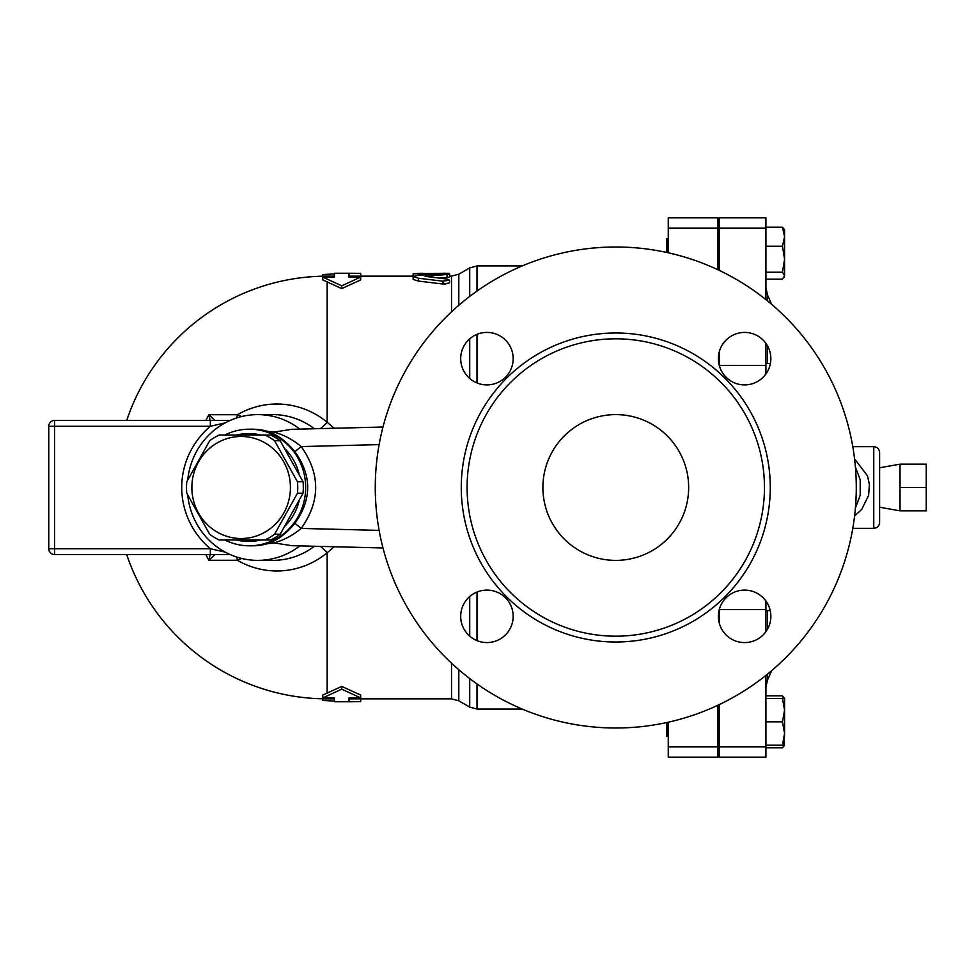 <?xml version="1.0" encoding="UTF-8"?>
<svg xmlns="http://www.w3.org/2000/svg" width="975" height="975" viewBox="0 0 975 975"><rect width="100%" height="100%" fill="white"/><g stroke="black" fill="none" stroke-linecap="round" stroke-linejoin="round"><path stroke-width="1.46" d="M467.098 487.5A148.675 148.675 0 0 0 690.117 616.261A148.675 148.675 0 0 0 690.117 358.739A148.675 148.675 0 0 0 467.098 487.5M375.265 487.5A240.508 240.508 0 0 1 736.027 279.216A240.508 240.508 0 0 1 736.027 695.784A240.508 240.508 0 0 1 375.265 487.5M718.368 358.666A26.24 26.24 0 0 1 757.733 335.936A26.24 26.24 0 0 1 757.733 381.383A26.24 26.24 0 0 1 718.368 358.666M744.608 590.107A26.24 26.24 0 0 1 767.337 629.46A26.24 26.24 0 0 1 721.89 629.46A26.24 26.24 0 0 1 744.608 590.107M513.167 616.334A26.24 26.24 0 0 1 473.813 639.064A26.24 26.24 0 0 1 473.813 593.617A26.24 26.24 0 0 1 513.167 616.334M486.939 384.893A26.24 26.24 0 0 1 464.21 345.54A26.24 26.24 0 0 1 509.657 345.54A26.24 26.24 0 0 1 486.939 384.893M542.892 487.5A72.881 72.881 0 0 1 652.214 424.381A72.881 72.881 0 0 1 652.214 550.619A72.881 72.881 0 0 1 542.892 487.5M900.01 487.5L900.01 510.827L926.25 510.827L926.25 464.173L900.01 464.173L900.01 487.5L926.25 487.5M265.005 539.979L270.599 539.979A57.574 55.612 -90 0 0 280.166 534.263L303.042 493.216A57.574 55.612 -90 0 0 303.042 481.784L280.166 440.737A57.574 55.612 -90 0 0 270.599 435.021L265.005 435.021A57.574 55.612 90 0 1 274.572 440.737L297.46 481.784A57.574 55.612 90 0 1 297.46 493.216L274.572 534.263A57.574 55.612 90 0 1 265.005 539.979L219.241 539.979A57.574 55.612 90 0 1 209.674 534.263L186.786 493.216A57.574 55.612 90 0 1 186.505 487.5A57.574 55.612 90 0 1 186.786 481.784L209.674 440.737A57.574 55.612 90 0 1 219.241 435.021L265.005 435.021M191.868 487.5A51.017 49.274 -90 0 0 265.785 531.68A51.017 49.274 -90 0 0 265.785 443.32A51.017 49.274 -90 0 0 191.868 487.5M303.042 481.784L297.46 481.784M303.042 493.216L297.46 493.216M280.166 534.263L274.572 534.263M280.166 440.737L274.572 440.737M285.37 449.207A53.93 52.089 90 0 1 299.081 473.838M299.081 501.162A53.93 52.089 90 0 1 285.37 525.793M260.715 539.979A53.93 52.089 90 0 1 236.657 539.979M236.657 435.021A53.93 52.089 90 0 1 260.715 435.021M666.79 722.536L666.79 736.405L668.253 736.405M668.253 238.595L666.79 238.595L666.79 252.464M783.461 698.502L782.486 695.809L784.57 698.502L784.57 710.166L782.486 698.502L784.57 698.502M784.57 705.327L784.57 733.48L782.486 721.829L784.57 710.166M765.911 747.837L782.486 747.837L784.448 745.144M784.57 745.144L782.486 745.144L784.57 733.48L784.095 745.973M765.911 279.191L782.486 279.191L784.57 275.706L784.095 277.327M782.486 272.22L784.57 259.216L784.57 275.706L782.486 272.22L765.911 272.22M784.57 236.681L782.486 227.163L784.57 229.856L784.57 259.216L782.486 246.212L784.57 236.681M765.911 745.144L782.486 745.144M765.911 721.829L782.486 721.829M765.911 698.502L782.486 698.502M765.911 610.569L770.201 610.569M765.911 363.504L770.396 363.504M765.911 227.163L782.486 227.163M765.911 246.212L782.486 246.212M765.911 695.809L782.486 695.809M717.807 746.813L717.807 757.161L668.253 757.161L668.253 746.813L717.807 746.813L717.807 705.291M668.253 722.219L668.253 746.813M668.253 252.781L668.253 217.839L717.807 217.839L717.807 269.709M879.608 487.5L879.608 452.522C879.255 448.975 877.317 447.025 873.771 446.684L873.771 528.316C877.317 527.975 879.255 526.025 879.608 522.478L879.608 487.5M854.575 516.104L861.754 509.328L868.603 495.446L869.395 484.514L867.506 475.861L854.575 458.872M765.911 631.666L765.911 601.014M719.27 704.608L719.27 757.161L765.911 757.161L765.911 675.395M765.911 299.605L765.911 217.839L719.27 217.839L719.27 270.392M765.911 373.986L765.911 343.334M855.416 467.062L860.206 479.773L860.206 495.215L855.416 507.951M719.27 351.878L719.27 365.442L765.911 365.454M765.911 609.546L719.27 609.546L719.27 623.122M719.27 217.839L765.911 217.839M360.689 698.856L360.689 701.659L349.026 701.768L349.026 697.942L360.689 697.942L341.737 689.154L341.737 686.412L322.786 695.078L322.786 697.942L334.449 697.942L334.449 701.098L322.786 700.452L322.786 698.807M341.737 689.154L322.786 697.942M126.713 554.556A211.356 211.356 0 0 0 327.161 698.856L334.449 698.856L334.449 697.942M341.737 686.412L360.689 695.078L360.689 697.942M349.026 697.942L349.026 698.856L451.523 698.856L451.523 663.195M413.156 276.144L349.026 276.144L349.026 277.058L360.689 277.058L341.737 285.846L322.786 277.058L334.449 277.058L334.449 273.902L322.786 274.548L322.786 276.193M360.689 277.058L360.689 279.923L341.737 288.588L322.786 279.923L322.786 277.058M334.193 428.257L327.161 422.236A83.472 80.62 -90 0 0 237.437 414.716L208.882 414.716A150.491 149.918 90 0 0 205.883 420.444M205.883 554.556A150.491 149.918 90 0 0 208.882 560.284L237.437 560.284A83.472 80.62 -90 0 0 327.161 552.764L334.193 546.743M444.783 284.127L449.597 282.908L443.089 284.03M447.013 277.643L447.013 274.743C451.023 274.158 449.633 273.877 442.869 273.902L418.348 275.23L413.156 276.559L418.348 278.216L442.869 281.19L449.597 280.093L447.013 279.069L425.124 276.327L449.597 274.28L449.597 277.18L438.86 278.155M443.077 281.227L442.869 284.005L418.348 281.056L413.156 279.423L413.156 273.804L444.941 273.256C450.95 273.329 450.95 273.451 444.941 273.634M360.689 276.144L360.689 273.341L349.026 273.232L349.026 277.058M334.449 277.058L334.449 276.144L327.161 276.144A211.356 211.356 0 0 0 126.713 420.444M341.737 288.588L341.737 285.846M422.492 273.232L413.156 273.804M422.492 274.962L422.492 273.804M224.798 539.979A58.305 56.318 -90 0 0 249.344 545.805A58.305 56.318 -90 0 0 305.285 494.276A58.305 56.318 -90 0 0 262.348 430.767A58.305 56.318 -90 0 0 249.344 429.195A58.305 56.318 -90 0 0 224.798 435.021M249.344 429.195L252.464 429.195A58.305 56.318 -90 0 1 267.552 431.328C277.168 434.521 286.284 441.297 294.901 451.669C311.939 475.544 311.939 499.444 294.901 523.331C286.358 533.654 277.241 540.442 267.552 543.672A58.305 56.318 -90 0 1 252.464 545.805L249.344 545.805M210.113 554.556L208.882 560.284L214.902 554.556M214.902 420.444L208.882 414.716L210.113 420.444M210.332 554.556L210.332 548.718L54.576 548.718L54.576 426.282L210.332 426.282L210.332 420.444L54.576 420.444A5.826 5.826 0 0 0 48.75 426.282L48.75 548.718A5.826 5.826 0 0 0 54.576 554.556L230.149 554.556M241.629 558.443L237.437 560.284A8.751 3.949 90 0 0 236.462 556.969M225.127 552.094L210.332 548.718A84.508 81.632 180 0 1 210.332 426.282L225.127 422.906M230.149 420.444L210.332 420.444L230.149 420.444M299.873 429.11A72.881 70.395 -90 0 0 257.741 414.619A72.881 70.395 -90 0 0 187.736 479.846M187.736 495.154A72.881 70.395 -90 0 0 257.741 560.381A72.881 70.395 -90 0 0 299.873 545.89M327.161 693.517L327.161 552.764A17.489 3.534 50.5 0 0 320.409 546.402M236.462 418.031A8.751 3.949 90 0 0 237.437 414.716L241.629 416.557M320.409 428.598A17.489 3.534 129.5 0 0 327.161 422.236L327.161 281.483M294.901 523.331L301.202 528.426C320.482 501.138 320.482 473.85 301.202 446.574L294.901 451.669M267.552 431.328L273.963 432.083L291.854 429.317L382.992 427.026M379.117 444.624L301.202 446.574C292.927 439.676 283.847 434.838 273.963 432.083M382.992 547.974L291.854 545.683L273.963 542.917L267.552 543.672M273.963 542.917C283.883 540.15 292.951 535.312 301.202 528.426L379.117 530.376M668.253 217.839L717.807 217.839M668.253 757.161L717.807 757.161M461.26 487.5A154.513 154.513 0 0 0 693.03 621.307A154.513 154.513 0 0 0 693.03 353.693A154.513 154.513 0 0 0 461.26 487.5M767.471 363.504L767.471 345.784M767.471 300.861L767.471 294.877L765.911 287.662M765.911 687.338L767.471 680.123L767.471 674.139M767.471 629.216L767.471 610.569M719.27 228.187L765.911 228.187M719.27 746.813L765.911 746.813M327.161 698.856L327.161 697.942M458.811 305.26L458.811 274.194L451.523 276.144L451.523 311.805M327.161 277.058L327.161 276.144M418.348 281.056L418.348 278.216M444.941 273.865L444.941 273.256M423.942 274.865L423.942 273.256M54.576 420.444A5.826 5.826 0 0 0 48.75 426.282L54.576 426.282L54.576 420.444M48.75 548.718A5.826 5.826 0 0 0 54.576 554.556L54.576 548.718L48.75 548.718M314.401 546.256A72.881 70.395 90 0 1 272.744 560.381L257.741 560.381M257.741 414.619L272.744 414.619A72.881 70.395 90 0 1 314.401 428.744M469.718 678.588L469.718 707.107L458.811 700.806L458.811 669.74M469.718 596.529L469.718 636.139M458.811 274.194L469.718 267.893L469.718 296.412M469.718 338.861L469.718 378.471M477.007 382.956L477.007 334.376M477.007 291.05L477.007 265.943L522.198 265.943M522.198 709.057L477.007 709.057L477.007 683.95M477.007 640.624L477.007 592.044M668.253 228.187L717.807 228.187M879.608 507.219L900.01 510.827M879.608 467.781L900.01 464.173M719.27 707.253L717.807 707.253L719.27 707.253M719.27 736.405L717.807 736.405M719.27 238.595L717.807 238.595M719.27 267.747L717.807 267.747M852.796 528.316L873.771 528.316M852.796 446.684L873.771 446.684M771.627 304.322A466.44 466.44 0 0 0 767.471 294.877M767.471 680.123A466.44 466.44 0 0 0 771.627 670.678M717.807 706.144L719.27 706.144M717.807 268.856L719.27 268.856M334.449 701.768L349.026 701.768M451.523 276.144L449.597 276.144M349.026 273.232L334.449 273.232M449.597 282.908L449.597 280.093M449.597 274.28L449.597 273.402M458.811 700.806L451.523 698.856M469.718 707.107L477.007 709.057M469.718 267.893L477.007 265.943"/></g></svg>
